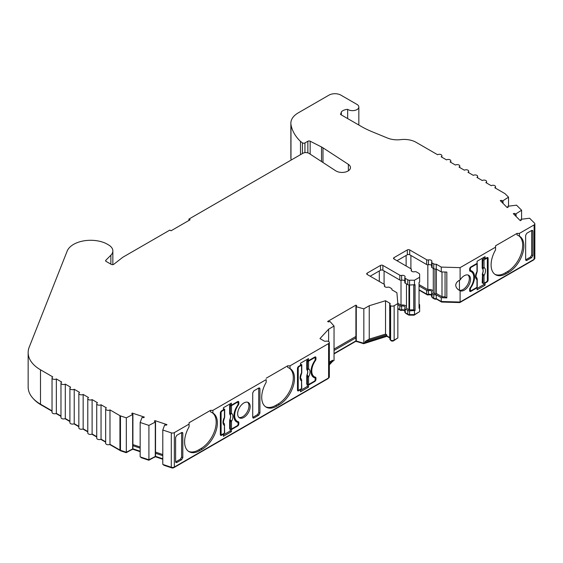 <?xml version="1.0" encoding="UTF-8"?>
<svg xmlns="http://www.w3.org/2000/svg" width="563" height="563" viewBox="0 0 563 563"><rect width="100%" height="100%" fill="white"/><g stroke="black" fill="none" stroke-linecap="round" stroke-linejoin="round"><path stroke-width="0.84" d="M212.131 412.63A21.493 12.407 -60 0 1 214.918 429.97A21.493 12.407 -60 0 1 200.991 448.542L202.18 449.232A21.493 12.407 120 0 0 216.22 430.294A21.493 12.407 120 0 0 212.927 413.073L210.527 411.827L210.527 410.357L189.077 422.743L189.077 424.115L174.347 432.616A2.526 1.457 0 0 1 171.293 432.848L162.791 430.012L164.649 424.988A4.215 2.435 0 0 0 166.437 425.149L166.958 424.629L154.916 420.617L154.396 421.138A4.215 2.435 0 0 0 155.184 421.764A4.215 2.435 0 0 0 155.536 421.947L148.921 425.396L140.166 422.475L142.031 417.443A4.215 2.435 0 0 0 143.811 417.612L144.332 417.092L132.291 413.08L131.777 413.594A4.215 2.435 0 0 0 132.558 414.227A4.215 2.435 0 0 0 132.91 414.403L126.309 417.845L120.461 415.895A2.526 1.457 0 0 1 119.94 415.663L109.982 409.913A2.526 1.457 0 0 1 107.223 410.23A2.526 1.457 0 0 1 105.668 408.886A2.526 1.457 0 0 1 106.407 407.851L101.044 404.755A2.526 1.457 0 0 1 98.286 405.071A2.526 1.457 0 0 1 96.723 403.72A2.526 1.457 0 0 1 97.469 402.693L92.107 399.596A2.526 1.457 0 0 1 89.348 399.913A2.526 1.457 0 0 1 87.786 398.562A2.526 1.457 0 0 1 88.525 397.527L83.162 394.431A2.526 1.457 0 0 1 80.41 394.747A2.526 1.457 0 0 1 78.848 393.403A2.526 1.457 0 0 1 79.587 392.369L74.225 389.272A2.526 1.457 0 0 1 71.473 389.589A2.526 1.457 0 0 1 69.911 388.238A2.526 1.457 0 0 1 70.649 387.21L65.287 384.114A2.526 1.457 0 0 1 62.528 384.43A2.526 1.457 0 0 1 60.973 383.079A2.526 1.457 0 0 1 61.712 382.045L56.349 378.948A2.526 1.457 0 0 1 53.591 379.265A2.526 1.457 0 0 1 52.035 377.921A2.526 1.457 0 0 1 52.774 376.886L40.494 369.792A42.141 24.329 0 0 1 28.15 352.593A42.141 24.329 0 0 1 29.206 347.181L67.159 251.112A24.11 13.92 0 0 1 105.19 243.096A14.779 8.536 0 0 1 106.738 243.878L108.525 244.912A14.779 8.536 0 0 1 112.853 250.943A14.779 8.536 0 0 1 110.876 255.208L105.851 260.233A1.689 0.971 180 0 0 105.619 260.718A1.689 0.971 180 0 0 106.118 261.408L111.27 264.385A1.689 0.971 180 0 0 113.81 264.272L122.417 257.558A8.431 4.863 0 0 1 123.234 257.01L169.857 230.091L171.053 230.774L190.118 219.767L188.929 219.077L302.88 153.291A4.215 2.435 180 0 1 309.01 153.396L335.738 170.807A8.431 4.863 0 0 0 336.09 171.025A8.431 4.863 0 0 0 345.274 172.074A8.431 4.863 0 0 0 350.475 167.584A8.431 4.863 0 0 0 348.356 164.354L322.993 147.83L322.993 162.503M304.942 152.636L304.942 142.932L307.862 141.25A1.689 0.971 180 0 1 310.164 141.207L321.522 146.985A16.855 9.733 180 0 1 322.296 147.407A16.855 9.733 180 0 1 322.993 147.83M304.942 142.932A1.689 0.971 180 0 1 302.563 142.932A1.689 0.971 180 0 1 302.437 142.847L300.501 141.447A70.79 40.874 180 0 1 290.98 124.585A25.286 14.596 0 0 1 290.867 123.177L290.867 157.584A25.286 14.596 0 0 0 290.98 158.991A70.79 40.874 0 0 0 291.184 160.04M431.61 295.026A2.526 1.457 0 0 0 431.159 294.674A2.526 1.457 0 0 0 428.45 294.343A1.689 0.971 180 0 1 426.641 294.125L419.041 289.741M436.374 269.093L436.374 293.52L441.99 296.757L445.059 296.849L446.832 297.876L441.258 297.714L436.255 294.822A2.526 1.457 180 0 1 433.763 294.456L432.102 293.499A1.689 0.971 180 0 1 431.61 292.809A1.689 0.971 180 0 1 431.722 292.45A2.526 1.457 0 0 0 431.898 291.923A2.526 1.457 0 0 0 431.159 290.888A2.526 1.457 0 0 0 428.45 290.564A1.689 0.971 180 0 1 426.641 290.346L419.041 285.962M396.992 260.725L407.323 254.765A1.689 0.971 180 0 1 409.702 254.765L426.641 264.54A1.689 0.971 0 0 0 428.45 264.758A2.526 1.457 180 0 1 431.159 265.082A2.526 1.457 180 0 1 431.61 265.433M334.042 350.453L355.915 337.828L355.915 306.518A4.215 2.435 0 0 0 356.646 305.561L355.915 305.139L356.273 306.722L363.832 308.855L369.244 305.73L385.528 300.733L389.702 303.147A1.689 0.971 180 0 1 390.194 303.837A1.689 0.971 180 0 1 390.082 304.189A2.526 1.457 0 0 0 389.906 304.724A2.526 1.457 0 0 0 390.609 305.737A2.526 1.457 0 0 0 394.149 305.716L397.844 303.584L396.894 292.704L391.897 289.818A2.526 1.457 0 0 0 391.996 289.41A2.526 1.457 0 0 0 391.257 288.376L389.596 287.419A1.689 0.971 0 0 0 387.787 287.2A2.526 1.457 180 0 1 384.339 285.842A2.526 1.457 180 0 1 384.508 285.307A1.689 0.971 0 0 0 384.628 284.948A1.689 0.971 0 0 0 384.135 284.266L367.196 274.484A1.689 0.971 180 0 1 366.703 273.801A1.689 0.971 180 0 1 367.196 273.111L380.504 265.426A1.689 0.971 180 0 1 382.889 265.426L399.821 275.201A1.689 0.971 0 0 0 401.63 275.42A2.526 1.457 180 0 1 404.34 275.75A2.526 1.457 180 0 1 405.086 276.785A2.526 1.457 180 0 1 404.91 277.313A1.689 0.971 0 0 0 404.79 277.672A1.689 0.971 0 0 0 405.283 278.361L407.774 279.797A2.526 1.457 0 0 0 409.561 280.219L414.474 280.219L419.639 277.235L419.639 274.399A2.526 1.457 0 0 0 418.9 273.372L416.409 271.936A1.689 0.971 0 0 0 414.607 271.718A2.526 1.457 180 0 1 411.152 270.36A2.526 1.457 180 0 1 411.328 269.825A1.689 0.971 0 0 0 411.44 269.466A1.689 0.971 0 0 0 410.948 268.783L394.016 259.001A1.689 0.971 180 0 1 393.523 258.318A1.689 0.971 180 0 1 394.016 257.629L407.323 249.944A1.689 0.971 180 0 1 409.702 249.944L426.641 259.719A1.689 0.971 0 0 0 428.45 259.937A2.526 1.457 180 0 1 431.159 260.268A2.526 1.457 180 0 1 431.898 261.302A2.526 1.457 180 0 1 431.722 261.83A1.689 0.971 0 0 0 431.61 262.189A1.689 0.971 0 0 0 432.102 262.879L433.763 263.836A2.526 1.457 0 0 0 436.255 264.202L441.258 267.094L460.105 267.636L495.56 247.171L495.56 245.792L517.017 233.406L517.017 234.884L519.396 236.115A21.493 12.407 120 0 1 519.417 236.129A21.493 12.407 120 0 1 523.864 245.968A21.493 12.407 120 0 1 508.67 272.288L506.285 273.66A21.493 12.407 -60 0 1 495.546 274.723A21.493 12.407 -60 0 1 495.56 249.881L495.56 247.171M404.79 310.509A2.526 1.457 0 0 0 404.34 310.157A2.526 1.457 0 0 0 401.63 309.826A1.689 0.971 180 0 1 399.821 309.608L397.844 308.468M397.844 304.682L399.821 305.829A1.689 0.971 0 0 0 401.63 306.047A2.526 1.457 180 0 1 404.34 306.371A2.526 1.457 180 0 1 405.086 307.405A2.526 1.457 180 0 1 404.91 307.933A1.689 0.971 0 0 0 404.79 308.292A1.689 0.971 0 0 0 405.283 308.981L407.774 310.417A2.526 1.457 0 0 0 409.561 310.846L415.072 310.502L413.875 309.812L413.875 285.04M404.79 280.916A2.526 1.457 0 0 0 404.34 280.564A2.526 1.457 0 0 0 401.63 280.24A1.689 0.971 180 0 1 399.821 280.022L382.889 270.247A1.689 0.971 0 0 0 380.504 270.247L370.18 276.208M468.064 275.011A8.846 5.109 -60 0 1 469.338 278.65A8.846 5.109 -60 0 1 465.946 287.039A8.846 5.109 -60 0 1 459.443 290.241L458.725 289.917M459.57 290.452L460.105 290.747A8.846 5.109 120 0 0 466.833 288.073A8.846 5.109 120 0 0 470.534 279.339A8.846 5.109 120 0 0 468.697 275.286A8.846 5.109 120 0 0 460.105 279.973L460.105 267.636M517.017 233.406L519.396 233.406L534.111 224.911A2.526 1.457 0 0 0 534.85 223.877L534.85 258.283A2.526 1.457 180 0 1 534.111 259.318L460.105 302.042L460.105 290.747C457.388 289.375 455.924 287.538 455.713 285.23C455.924 282.936 457.388 281.183 460.105 279.973M314.999 360.264L315.456 360.524A12.639 7.298 120 0 0 311.775 370.996A12.639 7.298 120 0 0 314.393 376.781A12.639 7.298 120 0 0 315.456 377.217A1.689 0.971 120 0 1 315.597 377.273A1.689 0.971 120 0 1 315.949 378.047L315.949 379.427L315.203 378.998M518.614 235.686A21.493 12.407 -60 0 1 522.675 245.278A21.493 12.407 -60 0 1 507.481 271.598L505.095 272.971A21.493 12.407 -60 0 1 494.961 274.35M289.241 368.111A21.493 12.407 -60 0 1 292.035 385.451A21.493 12.407 -60 0 1 278.101 404.023L279.297 404.713L276.912 406.092A21.493 12.407 -60 0 1 266.165 407.155A21.493 12.407 -60 0 1 261.718 397.316A21.493 12.407 -60 0 1 266.186 382.305L266.186 379.694M278.101 404.023L275.722 405.402A21.493 12.407 -60 0 1 265.588 406.782M202.18 449.232L199.802 450.611A21.493 12.407 -60 0 1 189.055 451.674A21.493 12.407 -60 0 1 184.601 441.835A21.493 12.407 -60 0 1 189.077 426.824L189.077 424.115M200.991 448.542L198.605 449.921A21.493 12.407 -60 0 1 188.478 451.301M155.536 421.947L155.536 456.354L148.921 459.795L140.166 456.882L140.166 422.475M132.91 414.403L132.91 448.81L126.309 452.251L120.461 450.301A2.526 1.457 180 0 1 119.94 450.069L109.982 444.32A2.526 1.457 180 0 1 107.223 444.636A2.526 1.457 180 0 1 105.668 443.292L105.668 408.886M347.66 118.575L347.66 109.342A6.32 3.652 0 0 0 348.047 109.581A6.32 3.652 0 0 0 354.929 110.376A6.32 3.652 0 0 0 358.835 107.005A6.32 3.652 0 0 0 356.984 104.422L340.889 95.133A8.431 4.863 0 0 0 328.975 95.133L298.27 112.86A25.286 14.596 0 0 0 290.867 123.177M237.642 413.798A8.846 5.109 120 0 0 239.472 417.845A8.846 5.109 120 0 0 246.291 415.473A8.846 5.109 120 0 0 250.155 406.57A8.846 5.109 120 0 0 248.325 402.517A8.846 5.109 120 0 0 241.506 404.888A8.846 5.109 120 0 0 237.642 413.798M247.685 402.242A8.846 5.109 -60 0 1 248.966 405.881A8.846 5.109 -60 0 1 245.489 414.361A8.846 5.109 -60 0 1 238.916 417.429M237.889 404.783L238.339 405.043A12.639 7.298 120 0 0 234.658 415.515A12.639 7.298 120 0 0 237.276 421.3A12.639 7.298 120 0 0 238.339 421.736A1.689 0.971 120 0 1 238.487 421.793A1.689 0.971 120 0 1 238.832 422.567L238.832 423.946L238.086 423.517M469.866 271.07L470.126 271.225A12.639 7.298 -60 0 1 471.189 271.662A12.639 7.298 -60 0 1 473.807 277.446A12.639 7.298 -60 0 1 470.126 287.918A1.689 0.971 -60 0 0 469.641 289.312L469.641 290.691L470.161 290.388M406.479 283.865L406.479 308.292L408.963 309.727A0.844 0.486 0 0 0 409.561 309.868L413.875 309.812M401.018 280.304L401.018 305.139A4.215 2.435 180 0 1 405.536 305.681A4.215 2.435 180 0 1 406.479 306.511M433.292 268.382L433.292 292.809L434.953 293.766A0.844 0.486 0 0 0 435.797 293.886A0.844 0.486 0 0 0 436.374 293.52M427.831 264.821L427.831 289.656A4.215 2.435 180 0 1 432.349 290.198A4.215 2.435 180 0 1 433.292 291.029M230.344 413.341L230.344 405.684L229.641 405.339L229.641 413.763L230.126 413.981L230.344 413.341A0.844 0.486 0 0 0 231.484 413.312A7.023 4.054 -60 0 1 231.484 421.391L231.484 429.048L237.192 425.755A1.267 0.732 120 0 0 238.086 424.206L238.086 423.172A1.689 0.971 120 0 0 237.741 422.398A1.689 0.971 120 0 0 237.614 422.349A13.062 7.544 -60 0 1 236.622 421.926A13.062 7.544 -60 0 1 237.614 405.283A1.689 0.971 120 0 0 238.086 403.903L238.086 402.869A1.267 0.732 120 0 0 237.825 402.292A1.267 0.732 120 0 0 237.192 402.355L236.749 402.095M230.724 420.301L229.964 419.47L230.126 420.568L230.724 420.301L231.484 421.391A0.844 0.486 180 0 1 230.344 421.42L229.641 420.315L229.964 419.47A5.341 3.082 120 0 0 229.964 414.474L229.641 413.763M230.344 405.684A0.844 0.486 0 0 0 231.484 405.656L231.484 413.312L230.724 414.361L229.964 414.474L230.126 413.981A0.844 0.654 47.9 0 0 230.724 414.361M229.852 419.407A5.327 3.075 120 0 0 229.852 414.424M231.484 405.656L237.192 402.355M229.641 420.315L229.641 428.739L230.344 429.076L230.344 421.42M236.657 421.793A1.689 0.971 120 0 0 236.544 421.708A1.689 0.971 120 0 0 236.418 421.659A13.062 7.544 120 0 1 236.052 421.532M231.484 429.048A0.844 0.486 180 0 1 230.344 429.076M229.641 405.339L230.64 404.762M223.398 408.942L224.482 409.069A0.844 0.486 0 0 1 224.679 409.378A0.844 0.486 0 0 1 224.433 409.723L221.998 411.131A1.267 0.732 120 0 0 221.104 412.679L221.104 434.01A1.267 0.732 120 0 0 221.365 434.587A1.267 0.732 120 0 0 221.998 434.523L224.433 433.123L224.398 423.953L223.771 423.045M224.384 423.911L224.679 432.778A0.844 0.486 180 0 1 224.433 433.123M224.679 425.114A0.844 0.486 180 0 1 224.433 425.459A7.023 4.054 -60 0 1 224.433 417.387A0.844 0.486 0 0 0 224.679 417.042L224.489 417.936C223.321 421.37 223.145 423.13 223.947 423.2L224.398 423.953M224.433 417.387L224.433 409.723M224.679 417.042L224.679 409.378M307.461 368.821L307.461 361.165L306.751 360.82L306.751 369.237L307.243 369.462L307.461 368.821A0.844 0.486 0 0 0 308.594 368.793A7.023 4.054 -60 0 1 308.594 376.865L308.594 384.529L314.309 381.228A1.267 0.732 120 0 0 315.203 379.68L315.203 378.653A1.689 0.971 120 0 0 314.851 377.879A1.689 0.971 120 0 0 314.724 377.822A13.062 7.544 -60 0 1 313.732 377.407A13.062 7.544 -60 0 1 314.724 360.756A1.689 0.971 120 0 0 315.203 359.384L315.203 358.349A1.267 0.732 120 0 0 314.942 357.772A1.267 0.732 120 0 0 314.309 357.836L313.858 357.575M307.834 375.781L307.081 374.944L307.243 376.049L307.834 375.781L308.594 376.865A0.844 0.486 180 0 1 307.461 376.9L306.751 375.795L307.081 374.944A5.341 3.082 120 0 0 307.081 369.954L306.751 369.237M307.461 361.165A0.844 0.486 0 0 0 308.594 361.129L308.594 368.793L307.834 369.842L307.081 369.954L307.243 369.462A0.844 0.654 47.9 0 0 307.834 369.842M306.969 374.888A5.327 3.075 120 0 0 306.969 369.898M308.594 361.129L314.309 357.836M306.751 375.795L306.751 384.219L307.461 384.557L307.461 376.9M313.767 377.273A1.689 0.971 120 0 0 313.661 377.189A1.689 0.971 120 0 0 313.535 377.14A13.062 7.544 120 0 1 313.169 377.013M308.594 384.529A0.844 0.486 180 0 1 307.461 384.557M306.751 360.82L307.75 360.243M300.508 364.423L301.592 364.55A0.844 0.486 0 0 1 301.789 364.859A0.844 0.486 0 0 1 301.543 365.204L299.108 366.612A1.267 0.732 120 0 0 298.214 368.16L298.214 389.49A1.267 0.732 120 0 0 298.481 390.068A1.267 0.732 120 0 0 299.108 390.004L301.543 388.597L301.508 379.434L300.881 378.526M301.494 379.392L301.789 388.259A0.844 0.486 180 0 1 301.543 388.597M301.789 380.595A0.844 0.486 180 0 1 301.543 380.94A7.023 4.054 -60 0 1 301.543 372.861A0.844 0.486 0 0 0 301.789 372.523L301.599 373.41C300.438 376.851 300.255 378.61 301.057 378.681L301.508 379.434M301.543 372.861L301.543 365.204M301.789 372.523L301.789 364.859M486.918 258.269L486.918 257.664L485.074 258.727L485.074 256.665L477.086 261.274L477.086 263.336L470.83 266.953L471.273 267.207A1.267 0.732 120 0 0 470.379 268.755L470.379 269.79A1.689 0.971 120 0 0 470.731 270.564A1.689 0.971 120 0 0 470.858 270.613A13.062 7.544 -60 0 1 471.85 271.035A13.062 7.544 -60 0 1 470.858 287.679A1.689 0.971 120 0 0 470.379 289.058L470.379 290.093A1.267 0.732 120 0 0 470.647 290.67A1.267 0.732 120 0 0 471.273 290.607L476.988 287.306L476.952 278.143L476.326 277.235M476.938 278.101L477.234 279.304A0.844 0.486 180 0 1 476.988 279.649A7.023 4.054 -60 0 1 476.988 271.57A0.844 0.486 0 0 0 477.234 271.225L477.044 272.119M476.988 271.57L476.988 263.913A0.844 0.486 0 0 0 477.234 263.568A0.844 0.486 0 0 0 477.086 263.294M477.037 272.126C475.876 275.56 475.7 277.32 476.502 277.39L476.488 277.376M476.495 277.383L476.952 278.143M477.234 279.304L477.234 286.961A0.844 0.486 180 0 1 476.988 287.306M471.273 267.207L476.988 263.913M470.731 270.564L469.641 269.93A1.689 0.971 120 0 0 469.669 269.93M473.026 273.674A13.062 7.544 120 0 0 471.224 270.74M484.623 282.9L485.074 283.154L486.918 282.091L486.474 281.831L484.039 283.238A0.844 0.486 180 0 1 482.899 283.266L482.195 282.922L482.526 273.653A5.341 3.082 120 0 0 482.526 268.664L482.414 268.607A5.327 3.075 120 0 1 482.414 273.597M482.195 259.529L482.195 267.946L482.688 268.171L482.899 259.867L482.195 259.529L484.328 258.297M482.899 259.867A0.844 0.486 0 0 0 484.039 259.839L486.474 258.438L486.024 258.178M482.899 267.531A0.844 0.486 0 0 0 484.039 267.502A7.023 4.054 -60 0 1 484.039 275.574A0.844 0.486 180 0 1 482.899 275.603L482.526 273.653L483.279 274.491L482.195 274.505M482.195 267.946L482.414 268.607M482.688 268.171L482.526 268.664L483.279 268.551A0.844 0.654 47.9 0 1 482.688 268.171M486.474 281.831A1.267 0.732 120 0 0 487.368 280.283L487.368 258.952A1.267 0.732 120 0 0 487.108 258.375A1.267 0.732 120 0 0 486.474 258.438M484.039 283.238L484.039 275.574L483.279 274.491M484.039 259.839L484.039 267.502L483.279 268.551M279.297 404.713A21.493 12.407 120 0 0 293.337 385.775A21.493 12.407 120 0 0 290.044 368.554A21.493 12.407 120 0 0 290.022 368.547L287.637 367.308L287.637 365.837L266.186 378.223M257.544 414.635L252.731 417.415L253.92 417.985L253.118 418.091L252.724 417.296L252.724 392.875L253.92 390.806L258.734 388.027L258.734 412.566L257.544 414.635L258.734 415.205L253.92 417.985M189.077 422.743L189.077 424.213M180.434 459.162L175.621 461.941L176.803 462.512L176.001 462.61L175.614 461.815L175.614 437.395L176.803 435.326L181.624 432.546L181.624 457.093L180.434 459.162L181.624 459.725L176.803 462.512M530.473 257.066L525.659 259.846L526.848 260.416L531.662 257.636L530.473 257.066L531.662 254.997L532.858 255.567L532.858 231.147L531.761 230.401M526.848 260.416L526.046 260.521L525.652 259.719L525.652 235.306L526.848 233.237L531.662 230.45L531.662 254.997M441.99 271.929L441.99 296.757M419.041 284.582L427.831 289.656M445.059 296.849L445.059 272.02M413.777 285.04L413.777 309.868M397.823 303.295L401.018 305.139M347.66 109.342A8.009 4.624 0 0 0 341.333 111.946L340.615 114.507L361.355 126.485A84.274 48.657 180 0 0 372.108 131.728L387.478 138.041A16.855 9.733 180 0 0 400.68 139.638A16.855 9.733 0 0 1 416.036 142.284L437.578 154.719A2.526 1.457 0 0 1 440.329 154.403A2.526 1.457 0 0 1 441.892 155.754A2.526 1.457 0 0 1 441.153 156.788L446.515 159.885A2.526 1.457 0 0 1 449.274 159.568A2.526 1.457 0 0 1 450.829 160.912A2.526 1.457 0 0 1 450.09 161.947L455.453 165.043A2.526 1.457 0 0 1 458.212 164.727A2.526 1.457 0 0 1 459.767 166.078A2.526 1.457 0 0 1 459.028 167.105L464.391 170.202A2.526 1.457 0 0 1 467.149 169.885A2.526 1.457 0 0 1 468.712 171.236A2.526 1.457 0 0 1 467.966 172.271L473.335 175.367A2.526 1.457 0 0 1 476.087 175.051A2.526 1.457 0 0 1 477.649 176.395A2.526 1.457 0 0 1 476.91 177.429L482.273 180.526A2.526 1.457 0 0 1 485.025 180.209A2.526 1.457 0 0 1 486.587 181.56A2.526 1.457 0 0 1 485.848 182.588L491.21 185.684A2.526 1.457 0 0 1 493.962 185.368A2.526 1.457 0 0 1 495.524 186.719A2.526 1.457 0 0 1 494.786 187.753L504.786 193.524A2.526 1.457 0 0 1 505.187 193.827L508.53 197.17L502.562 200.991A4.215 2.435 0 0 0 501.161 200.337L500.261 200.632L507.214 207.585L508.115 207.283A4.215 2.435 0 0 0 508.122 207.142A4.215 2.435 0 0 0 507.826 206.255L516.538 205.178L521.591 210.231L515.624 214.053A4.215 2.435 0 0 0 514.223 213.391L513.322 213.694L520.275 220.647L521.169 220.344A4.215 2.435 0 0 0 521.176 220.203A4.215 2.435 0 0 0 520.888 219.317L529.6 218.24L534.512 223.152A2.526 1.457 0 0 1 534.85 223.877M210.527 410.357L212.913 410.357L266.186 379.596M287.637 365.837L290.022 365.837L328.602 343.564A2.526 1.457 0 0 0 329.341 342.529A2.526 1.457 0 0 0 328.637 341.516A2.526 1.457 0 0 0 325.963 341.213A1.689 0.971 180 0 1 324.154 340.995L319.974 338.581L328.63 329.179L334.042 326.047L329.995 321.48A4.215 2.435 0 0 1 328.349 321.902L327.617 321.48L355.915 305.139M340.552 113.944L340.615 114.507M334.042 349.074L355.915 336.449M154.916 420.617L154.916 421.596M155.536 452.131L162.791 454.552M132.291 413.08L132.291 414.058M132.91 444.594L140.166 447.008M328.63 329.179L328.63 341.516M385.528 300.733L385.528 334.112L369.244 339.102L369.244 305.73M459.443 280.304L459.443 290.241M514.223 213.391L514.223 214.594M501.161 200.337L501.161 201.533M533.513 259.663L533.513 260.007A1.689 0.971 0 0 0 534.005 259.381M533.513 260.007L459.774 302.577L441.624 302.049L436.452 299.066A1.689 0.971 180 0 1 434.362 298.932L432.701 297.968A0.844 0.486 180 0 1 432.447 297.623A0.844 0.486 180 0 1 432.483 297.496M431.61 295.279A3.371 1.949 0 0 0 428.14 294.928A0.844 0.486 180 0 1 427.233 294.815L419.041 290.086M418.795 312.134L414.122 315.174L409.561 315.174A1.689 0.971 180 0 1 408.372 314.886L405.881 313.45A0.844 0.486 180 0 1 405.634 313.105A0.844 0.486 180 0 1 405.663 312.979M404.79 310.762A3.371 1.949 0 0 0 401.32 310.41A0.844 0.486 180 0 1 400.42 310.297L397.844 308.813M396.985 338.483L393.558 340.812A1.689 0.971 180 0 1 391.208 340.833A1.689 0.971 180 0 1 390.75 340.214M389.906 338.018L386.929 336.294L363.663 343.697L355.915 341.262L334.042 353.895M333.022 361.045L332.022 361.967M328.496 378.026A1.689 0.971 180 0 1 328.004 378.653L173.749 467.712A1.689 0.971 180 0 1 171.715 467.867L163.734 465.207L163.734 464.735M162.791 459.239L155.226 456.72L148.822 460.238L141.109 457.663L141.109 457.198M140.166 451.702L132.601 449.183L126.211 452.687L120.883 450.914A1.689 0.971 180 0 1 120.538 450.759L109.658 444.481M105.668 442.173L100.721 439.316M96.723 437.015L91.783 434.157M87.786 431.849L82.838 428.999M78.848 426.691L73.901 423.833M69.911 421.532L64.963 418.675M60.973 416.367L56.026 413.516M52.035 411.208L41.085 404.888A41.296 23.843 180 0 1 33.506 398.871M415.072 310.502L415.072 284.695L409.561 285.04A2.526 1.457 180 0 1 407.774 284.611L405.283 283.175A1.689 0.971 180 0 1 404.79 282.485L404.79 277.672M419.041 304.083A2.526 1.457 180 0 1 419.639 305.026L419.639 311.642L414.474 314.626L409.561 314.626A2.526 1.457 180 0 1 407.774 314.203L405.283 312.761A1.689 0.971 180 0 1 404.79 312.078L404.79 308.292M419.639 307.862L419.041 308.2L419.041 282.401L419.639 282.056L419.639 277.235M414.474 280.219L414.474 285.04M414.474 310.846L414.474 314.626M470.83 291.381A1.689 0.971 -60 0 1 469.985 291.465A1.689 0.971 -60 0 1 469.641 290.691L470.83 291.381L477.086 287.77L477.086 289.832L485.074 285.223L483.877 284.533L483.877 283.309M476.643 287.51L477.086 287.77M477.086 288.453L483.877 284.533M485.074 285.223L485.074 283.154M470.126 271.225A1.689 0.971 -60 0 1 469.985 271.162A1.689 0.971 -60 0 1 469.641 270.395L469.641 269.015A1.689 0.971 -60 0 1 470.83 266.953M471.189 271.662L469.999 270.972A12.639 7.298 120 0 0 469.704 270.817M485.074 258.727L483.877 258.037L483.877 257.354M487.368 279.593L488.114 280.029L488.114 258.347L486.918 257.664A1.689 0.971 -60 0 1 487.762 257.58A1.689 0.971 -60 0 1 488.114 258.347M488.114 280.029A1.689 0.971 -60 0 1 486.918 282.091M531.662 230.45L532.542 230.394L532.858 231.147M532.858 255.567L531.662 257.636M519.396 233.406L519.396 236.115M223.398 434.918L230.19 430.998L231.386 431.687L223.398 436.297L223.398 434.235L221.555 435.298A1.689 0.971 -60 0 1 220.71 435.382A1.689 0.971 -60 0 1 220.358 434.608L220.886 434.312M223.398 434.235L222.955 433.974M237.192 425.755L237.642 426.008L231.386 429.625L230.577 429.161M230.19 430.998L230.19 429.006M231.386 431.687L231.386 429.625M221.555 435.298L220.358 434.608L220.358 412.932A1.689 0.971 -60 0 1 221.555 410.87L223.398 409.808L223.398 407.739L231.386 403.129L231.386 405.191L237.642 401.581L237.642 402.186M230.19 403.819L230.19 404.508L231.386 405.191M238.832 402.271A1.689 0.971 120 0 0 238.487 401.496A1.689 0.971 120 0 0 237.642 401.581L238.832 402.271L238.832 403.65L238.086 403.221M237.642 426.008A1.689 0.971 120 0 0 238.832 423.946M238.339 405.043A1.689 0.971 120 0 0 238.832 403.65M237.572 421.455A1.689 0.971 -60 0 1 237.642 421.877L237.642 422.341M234.25 418.598A12.639 7.298 120 0 0 236.087 420.617L237.276 421.3M307.307 359.3L307.307 359.982L308.496 360.672L308.496 358.61L300.508 363.219L300.508 365.281L298.664 366.351L299.108 366.612M300.508 390.398L307.307 386.478L308.496 387.168L300.508 391.778L300.508 389.716L298.664 390.778A1.689 0.971 -60 0 1 297.82 390.863A1.689 0.971 -60 0 1 297.475 390.089L297.475 368.413A1.689 0.971 -60 0 1 298.664 366.351M308.496 387.168L308.496 385.099L307.694 384.635M314.309 381.228L314.752 381.489L308.496 385.099M314.752 381.489A1.689 0.971 120 0 0 315.949 379.427M315.456 360.524A1.689 0.971 120 0 0 315.949 359.124L315.203 358.694M315.949 357.751A1.689 0.971 120 0 0 315.597 356.977A1.689 0.971 120 0 0 314.752 357.062L315.949 357.751L315.949 359.124M308.496 360.672L314.752 357.062L314.752 357.667M181.624 459.725L182.813 457.656L181.624 457.093M181.722 432.497L182.813 433.243L182.813 457.656M182.813 433.243L182.503 432.483L181.624 432.546M258.734 415.205L259.93 413.136L258.734 412.566M258.832 387.977L259.93 388.716L259.93 413.136M259.93 388.716L259.613 387.963L258.734 388.027M212.927 413.073A21.493 12.407 120 0 0 212.913 413.066L212.913 410.357M290.022 368.547L290.022 365.837M329.341 342.529L329.341 376.936A2.526 1.457 180 0 1 328.602 377.97L174.347 467.023A2.526 1.457 180 0 1 171.293 467.255L162.791 464.419L162.791 430.012M507.826 207.381L507.826 206.255M502.562 202.933L502.562 200.991M188.929 219.077L188.929 220.457M140.166 448.134L132.91 445.713M162.791 455.678L155.536 453.257M329.341 362.143L332.698 360.2L332.698 361.235L329.341 364.88M334.042 326.047L334.042 360.454L332.698 361.235M332.698 360.2L329.341 363.853M385.528 334.112L386.774 334.83L365.176 341.445L369.244 339.102M363.832 308.855L363.832 343.254L355.915 340.925L334.042 353.55M365.176 341.445L365.176 342.48L363.832 343.254M386.774 334.83L386.774 335.865L365.176 342.48M389.906 337.694A1.689 0.971 0 0 0 389.702 337.554L386.774 335.865M520.888 220.436L520.888 219.317M515.624 215.995L515.624 214.053M298.664 390.778L297.475 390.089L297.996 389.786M300.508 389.716L300.065 389.455M307.307 386.478L307.307 384.48M314.682 376.936A1.689 0.971 -60 0 1 314.752 377.358L314.752 377.822M311.36 374.078A12.639 7.298 120 0 0 313.197 376.091L314.393 376.781M460.105 302.042L441.258 301.501L436.255 298.608A2.526 1.457 180 0 1 433.763 298.242L432.102 297.278A1.689 0.971 180 0 1 431.61 296.595L431.61 292.809M441.258 267.094L441.258 271.908L446.832 272.07L446.832 297.876M441.258 297.714L441.258 301.501M431.61 262.189L431.61 267.003A1.689 0.971 0 0 0 432.102 267.692L433.763 268.65A2.526 1.457 0 0 0 436.255 269.023L441.258 271.908M140.166 451.23L132.91 448.81M132.657 414.657L132.657 449.063M162.791 458.775L155.536 456.354M155.282 422.201L155.282 456.607M355.915 337.828L355.915 341.262M356.273 306.722L356.273 341.129M397.844 303.584L397.844 337.99L394.149 340.122A2.526 1.457 180 0 1 390.609 340.143A2.526 1.457 180 0 1 389.906 339.13L389.906 304.724M436.255 264.202L436.255 269.023M436.255 294.822L436.255 298.608M105.668 441.828L101.044 439.161A2.526 1.457 180 0 1 98.286 439.478A2.526 1.457 180 0 1 96.723 438.127L96.723 403.72M96.723 436.67L92.107 434.003A2.526 1.457 180 0 1 89.348 434.319A2.526 1.457 180 0 1 87.786 432.968L87.786 398.562M87.786 431.504L83.162 428.837A2.526 1.457 180 0 1 80.41 429.154A2.526 1.457 180 0 1 78.848 427.81L78.848 393.403M78.848 426.346L74.225 423.679A2.526 1.457 180 0 1 71.473 423.995A2.526 1.457 180 0 1 69.911 422.644L69.911 388.238M69.911 421.187L65.287 418.52A2.526 1.457 180 0 1 62.528 418.837A2.526 1.457 180 0 1 60.973 417.486L60.973 383.079M60.973 416.022L56.349 413.355A2.526 1.457 180 0 1 53.591 413.671A2.526 1.457 180 0 1 52.035 412.327L52.035 377.921M52.035 410.863L40.494 404.199A42.141 24.329 180 0 1 28.15 386.999L28.15 352.593M516.067 216.438L516.067 213.905M503.005 203.377L503.005 200.843M459.774 302.035L459.774 302.577M441.624 301.508L441.624 302.049M414.122 314.626L414.122 315.174M391.208 340.39L391.208 340.833M363.663 343.212L363.663 343.697M356.773 341.269L356.773 341.762M154.621 456.938L154.621 457.325M148.822 459.767L148.822 460.238M131.995 449.394L131.995 449.781M126.211 452.216L126.211 452.687M508.53 206.079L508.53 197.17M300.501 154.663L300.501 141.447M56.349 378.948L56.349 413.355M65.287 384.114L65.287 418.52M74.225 389.272L74.225 423.679M83.162 394.431L83.162 428.837M92.107 399.596L92.107 434.003M101.044 404.755L101.044 439.161M109.982 409.913L109.982 444.32M126.309 417.845L126.309 452.251M148.921 425.396L148.921 459.795M390.609 305.737L390.609 340.143M521.591 219.141L521.591 210.231M348.356 170.807L348.356 164.354M302.437 153.544L302.437 142.847M275.722 405.402L276.912 406.092M198.605 449.921L199.802 450.611M237.614 422.349L236.418 421.659M221.555 410.87L221.998 411.131M221.104 412.679L220.464 412.306M220.358 433.58L221.104 434.01M314.724 377.822L313.535 377.14M298.214 368.16L297.581 367.787M297.475 389.061L298.214 389.49M469.641 289.656L470.379 290.093M470.379 268.755L469.746 268.389M470.45 287.447L470.858 287.679M470.379 289.058L469.746 288.685M469.641 269.36L470.379 269.79M482.899 283.266L482.899 275.603M434.953 269.037L434.953 293.766M410.899 255.447L410.899 268.748M406.127 255.447L406.127 265.996M409.561 280.219L409.561 309.868M408.963 284.998L408.963 309.727M384.079 270.93L384.079 284.231M379.314 270.93L379.314 281.479M341.333 111.946L341.333 114.922M534.111 259.318L534.111 224.911M237.642 421.877L238.832 422.567M174.347 432.616L174.347 467.023M328.602 343.564L328.602 377.97M389.702 303.147L389.702 337.554M507.481 271.598L508.67 272.288M505.095 272.971L506.285 273.66M314.752 377.358L315.949 378.047M407.774 279.797L407.774 284.611M405.283 278.361L405.283 283.175M401.63 275.42L401.63 280.24M399.821 275.201L399.821 280.022M382.889 265.426L382.889 270.247M380.504 265.426L380.504 270.247M367.196 273.111L367.196 274.484M384.508 285.307L384.508 286.37M399.821 305.829L399.821 309.608M401.63 306.047L401.63 309.826M405.283 308.981L405.283 312.761M407.774 310.417L407.774 314.203M409.561 310.846L409.561 315.174M433.763 263.836L433.763 268.65M432.102 262.879L432.102 267.692M428.45 259.937L428.45 264.758M426.641 259.719L426.641 264.54M409.702 249.944L409.702 254.765M407.323 249.944L407.323 254.765M394.016 257.629L394.016 259.001M411.328 269.825L411.328 270.887M426.641 290.346L426.641 294.125M428.45 290.564L428.45 294.343M432.102 293.499L432.102 297.278M433.763 294.456L433.763 298.242M434.362 298.496L434.362 298.932M428.14 294.4L428.14 294.928M427.233 294.35L427.233 294.815M408.372 314.457L408.372 314.886M401.32 309.882L401.32 310.41M400.42 309.833L400.42 310.297M393.558 340.376L393.558 340.812M173.749 467.283L173.749 467.712M171.715 467.367L171.715 467.867M120.883 450.442L120.883 450.914M120.538 450.33L120.538 450.759M290.98 158.991L290.98 124.585M307.862 141.25L307.862 152.869M310.164 141.207L310.164 154.149M321.522 146.985L321.522 161.546M105.851 260.233L105.851 261.211M110.876 255.208L110.876 264.153M40.494 369.792L40.494 404.199M119.94 415.663L119.94 450.069M120.461 415.895L120.461 450.301M171.293 432.848L171.293 467.255M394.149 305.716L394.149 340.122M237.114 401.883L237.825 402.292M236.544 421.708L237.741 422.398M220.358 434.01L221.365 434.587M314.231 357.364L314.942 357.772M313.661 377.189L314.851 377.879M297.475 389.483L298.481 390.068M469.641 290.086L470.647 290.67M477.234 271.225L477.234 263.568M486.397 257.967L487.108 258.375M358.835 125.028L358.835 107.005M384.628 284.948L384.628 286.518M391.996 289.41L391.996 289.875M411.44 269.466L411.44 271.035M495.524 188.176L495.524 186.719M486.587 183.017L486.587 181.56M477.649 177.859L477.649 176.395M468.712 172.693L468.712 171.236M459.767 167.535L459.767 166.078M450.829 162.376L450.829 160.912M441.892 157.211L441.892 155.754M112.853 250.943L112.853 264.638"/></g></svg>
